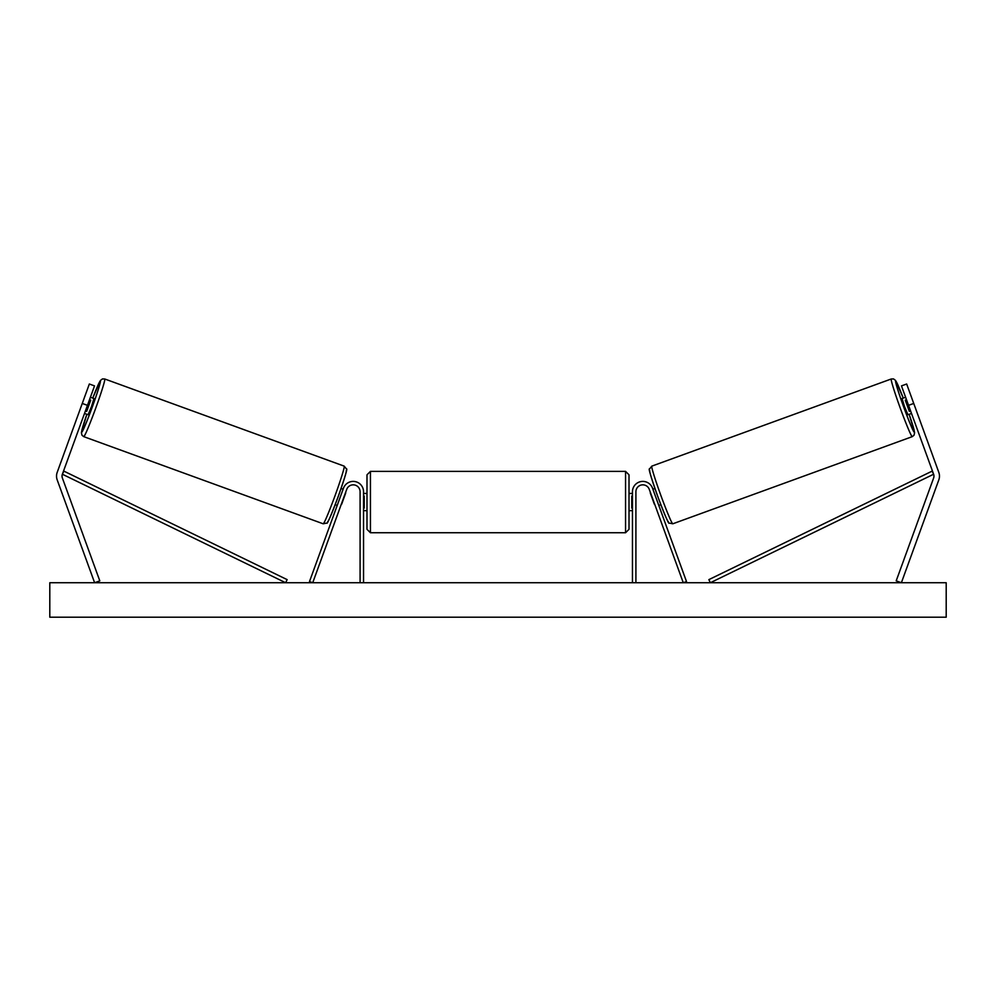 <?xml version="1.0" encoding="UTF-8"?>
<svg xmlns="http://www.w3.org/2000/svg" width="996" height="996" viewBox="0 0 996 996"><rect width="100%" height="100%" fill="white"/><g stroke="black" fill="none" stroke-linecap="round" stroke-linejoin="round"><path stroke-width="1.49" d="M94.533 385.9L62.375 474.233A5.515 5.515 0 0 0 62.375 478.018L99.799 580.855L94.62 582.735L57.195 479.898A11.031 11.031 0 0 1 57.195 472.353L89.341 384.008L94.533 385.9M87.449 405.335L82.27 403.455M908.551 405.335L933.626 474.233A5.515 5.515 0 0 1 933.626 478.018L896.201 580.855L901.38 582.735L938.805 479.898A11.031 11.031 0 0 0 938.805 472.353L906.659 384.008L901.467 385.9L908.551 405.335L913.73 403.455M901.467 385.9L906.659 384.008M632.46 582.735L632.46 491.713A10.346 10.346 0 0 1 652.517 488.177L686.505 581.552L683.268 582.735L649.28 489.36A6.897 6.897 0 0 0 635.909 491.713L635.909 582.735M363.54 582.735L363.54 491.713A10.346 10.346 0 0 0 343.483 488.177L309.495 581.552L312.732 582.735L346.72 489.36A6.897 6.897 0 0 1 360.091 491.713L360.091 582.735M370.437 532.748L366.989 529.299L366.989 474.818L370.437 471.382L370.437 532.748L625.563 532.748L625.563 471.382L629.011 474.818L629.011 529.299L625.563 532.748M363.54 508.047L364.225 508.047L364.225 496.083L363.54 496.083M632.46 508.047L631.775 508.047L631.775 496.083L632.46 496.083M83.739 436.646L81.958 435.202L81.398 432.712L86.851 414.286A27.241 1.345 -70 0 0 81.684 432.227A27.241 1.345 -70 0 0 92.267 407.09A27.241 1.345 -70 0 0 100.322 381.032A27.241 1.345 -70 0 0 92.753 398.089L100.409 380.484L102.439 378.928L104.729 378.978A30.689 1.519 110 0 1 95.666 408.323A30.689 1.519 110 0 1 83.739 436.646L323.19 523.796A30.689 1.519 -70 0 0 335.117 495.473A30.689 1.519 -70 0 0 344.18 466.128L346.496 469.016C347.791 467.859 345.027 477.047 338.204 496.568C330.846 515.99 327.049 524.817 326.85 523.037L323.19 523.796M104.729 378.978L344.18 466.128M90.399 397.242L93.948 398.525L91.408 406.779L88.059 414.722L84.498 413.44M90.748 400.168L86.652 411.41L90.748 400.168L89.503 399.72M85.407 410.962L86.652 411.41M335.179 504.673L337.208 505.408M341.342 504.113L340.445 506.591M338.105 502.93L342.201 491.688M345.438 492.871L346.347 490.393M341.08 488.476L343.097 489.21M341.64 504.213L345.724 492.97M946.2 582.735L49.8 582.735L49.8 617.209L946.2 617.209L946.2 582.735M912.261 436.646L914.042 435.202L914.602 432.712L909.149 414.286A27.241 1.345 -110 0 1 914.316 432.227A27.241 1.345 -110 0 1 903.733 407.09A27.241 1.345 -110 0 1 895.678 381.032A27.241 1.345 -110 0 1 903.248 398.089L895.591 380.484L893.561 378.928L891.271 378.978A30.689 1.519 70 0 0 900.334 408.323A30.689 1.519 70 0 0 912.261 436.646L672.81 523.796A30.689 1.519 -110 0 1 660.883 495.473A30.689 1.519 -110 0 1 651.82 466.128L649.504 469.016C648.209 467.859 650.973 477.047 657.796 496.568C665.154 515.99 668.951 524.817 669.15 523.037L672.81 523.796M891.271 378.978L651.82 466.128M905.601 397.242L902.052 398.525L904.592 406.779L907.941 414.722L911.502 413.44M910.593 410.962L909.348 411.41L905.252 400.168L909.348 411.41M905.252 400.168L906.497 399.72M660.821 504.673L658.792 505.408M654.92 488.476L652.903 489.21M649.653 490.393L650.562 492.871M657.895 502.93L653.799 491.688M655.555 506.591L654.658 504.113M654.36 504.213L650.276 492.97M62.375 474.233L285.64 582.735L287.147 579.635L63.881 471.133L62.375 474.233M933.626 474.233L710.36 582.735L708.853 579.635L932.119 471.133L933.626 474.233M346.235 470.548A27.241 1.345 110 0 1 338.192 496.593A27.241 1.345 110 0 1 327.609 521.73M649.765 470.548A27.241 1.345 70 0 0 657.808 496.593A27.241 1.345 70 0 0 668.391 521.73M370.437 471.382L625.563 471.382M366.989 493.443L363.54 493.443M363.54 510.674L366.989 510.674M629.011 493.443L632.46 493.443M629.011 510.674L632.46 510.674"/></g></svg>

